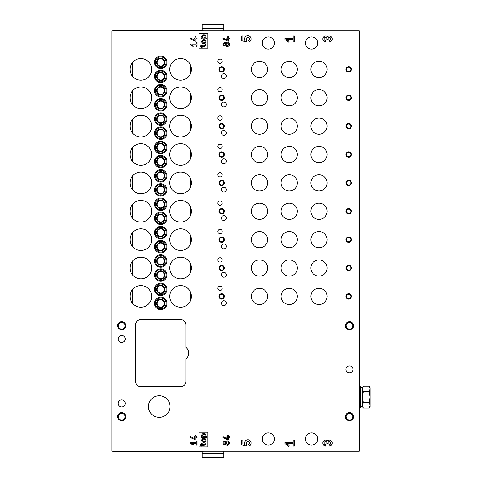 <?xml version="1.0" encoding="UTF-8"?>
<svg xmlns="http://www.w3.org/2000/svg" width="482" height="482" viewBox="0 0 482 482"><rect width="100%" height="100%" fill="white"/><g stroke="black" fill="none" stroke-linecap="round" stroke-linejoin="round"><path stroke-width="0.72" d="M217.888 259.918A2.163 2.163 0 0 0 221.136 261.792A2.163 2.163 0 0 0 221.136 258.045A2.163 2.163 0 0 0 217.888 259.918M217.888 231.541A2.163 2.163 0 0 0 221.136 233.415A2.163 2.163 0 0 0 221.136 229.667A2.163 2.163 0 0 0 217.888 231.541M217.888 203.163A2.163 2.163 0 0 0 221.136 205.031A2.163 2.163 0 0 0 221.136 201.289A2.163 2.163 0 0 0 217.888 203.163M217.888 174.779A2.163 2.163 0 0 0 221.136 176.653A2.163 2.163 0 0 0 221.136 172.911A2.163 2.163 0 0 0 217.888 174.779M217.888 146.401A2.163 2.163 0 0 0 221.136 148.275A2.163 2.163 0 0 0 221.136 144.528A2.163 2.163 0 0 0 217.888 146.401M217.888 118.024A2.163 2.163 0 0 0 221.136 119.898A2.163 2.163 0 0 0 221.136 116.15A2.163 2.163 0 0 0 217.888 118.024M217.888 89.646A2.163 2.163 0 0 0 221.136 91.514A2.163 2.163 0 0 0 221.136 87.772A2.163 2.163 0 0 0 217.888 89.646M217.888 61.262A2.163 2.163 0 0 0 221.136 63.136A2.163 2.163 0 0 0 221.136 59.388A2.163 2.163 0 0 0 217.888 61.262M217.888 288.296A2.163 2.163 0 0 0 221.136 290.17A2.163 2.163 0 0 0 221.136 286.428A2.163 2.163 0 0 0 217.888 288.296M221.407 274.782A2.434 2.434 0 0 0 225.052 276.891A2.434 2.434 0 0 0 225.052 272.679A2.434 2.434 0 0 0 221.407 274.782M221.407 246.404A2.434 2.434 0 0 0 225.052 248.513A2.434 2.434 0 0 0 225.052 244.302A2.434 2.434 0 0 0 221.407 246.404M221.407 218.027A2.434 2.434 0 0 0 225.052 220.135A2.434 2.434 0 0 0 225.052 215.918A2.434 2.434 0 0 0 221.407 218.027M221.407 189.649A2.434 2.434 0 0 0 225.052 191.752A2.434 2.434 0 0 0 225.052 187.54A2.434 2.434 0 0 0 221.407 189.649M221.407 161.265A2.434 2.434 0 0 0 225.052 163.374A2.434 2.434 0 0 0 225.052 159.162A2.434 2.434 0 0 0 221.407 161.265M221.407 132.887A2.434 2.434 0 0 0 225.052 134.996A2.434 2.434 0 0 0 225.052 130.779A2.434 2.434 0 0 0 221.407 132.887M221.407 104.51A2.434 2.434 0 0 0 225.052 106.612A2.434 2.434 0 0 0 225.052 102.401A2.434 2.434 0 0 0 221.407 104.51M221.407 76.132A2.434 2.434 0 0 0 225.052 78.235A2.434 2.434 0 0 0 225.052 74.023A2.434 2.434 0 0 0 221.407 76.132M221.407 303.166A2.434 2.434 0 0 0 225.052 305.269A2.434 2.434 0 0 0 225.052 301.057A2.434 2.434 0 0 0 221.407 303.166M251.405 239.65A8.11 8.11 0 0 0 263.57 246.67A8.11 8.11 0 0 0 263.57 232.625A8.11 8.11 0 0 0 251.405 239.65M251.405 211.267A8.11 8.11 0 0 0 263.57 218.292A8.11 8.11 0 0 0 263.57 204.248A8.11 8.11 0 0 0 251.405 211.267M251.405 182.889A8.11 8.11 0 0 0 263.57 189.914A8.11 8.11 0 0 0 263.57 175.87A8.11 8.11 0 0 0 251.405 182.889M251.405 154.511A8.11 8.11 0 0 0 263.57 161.53A8.11 8.11 0 0 0 263.57 147.486A8.11 8.11 0 0 0 251.405 154.511M310.866 268.028A8.11 8.11 0 0 0 323.03 275.047A8.11 8.11 0 0 0 323.03 261.003A8.11 8.11 0 0 0 310.866 268.028M251.405 69.372A8.11 8.11 0 0 0 263.57 76.397A8.11 8.11 0 0 0 263.57 62.353A8.11 8.11 0 0 0 251.405 69.372M251.405 97.75A8.11 8.11 0 0 0 263.57 104.775A8.11 8.11 0 0 0 263.57 90.73A8.11 8.11 0 0 0 251.405 97.75M251.405 126.133A8.11 8.11 0 0 0 263.57 133.153A8.11 8.11 0 0 0 263.57 119.108A8.11 8.11 0 0 0 251.405 126.133M281.139 239.65A8.11 8.11 0 0 0 293.297 246.67A8.11 8.11 0 0 0 293.297 232.625A8.11 8.11 0 0 0 281.139 239.65M281.139 211.267A8.11 8.11 0 0 0 293.297 218.292A8.11 8.11 0 0 0 293.297 204.248A8.11 8.11 0 0 0 281.139 211.267M281.139 182.889A8.11 8.11 0 0 0 293.297 189.914A8.11 8.11 0 0 0 293.297 175.87A8.11 8.11 0 0 0 281.139 182.889M281.139 154.511A8.11 8.11 0 0 0 293.297 161.53A8.11 8.11 0 0 0 293.297 147.486A8.11 8.11 0 0 0 281.139 154.511M251.405 268.028A8.11 8.11 0 0 0 263.57 275.047A8.11 8.11 0 0 0 263.57 261.003A8.11 8.11 0 0 0 251.405 268.028M281.139 69.372A8.11 8.11 0 0 0 293.297 76.397A8.11 8.11 0 0 0 293.297 62.353A8.11 8.11 0 0 0 281.139 69.372M281.139 97.75A8.11 8.11 0 0 0 293.297 104.775A8.11 8.11 0 0 0 293.297 90.73A8.11 8.11 0 0 0 281.139 97.75M281.139 126.133A8.11 8.11 0 0 0 293.297 133.153A8.11 8.11 0 0 0 293.297 119.108A8.11 8.11 0 0 0 281.139 126.133M310.866 126.133A8.11 8.11 0 0 0 323.03 133.153A8.11 8.11 0 0 0 323.03 119.108A8.11 8.11 0 0 0 310.866 126.133M310.866 97.75A8.11 8.11 0 0 0 323.03 104.775A8.11 8.11 0 0 0 323.03 90.73A8.11 8.11 0 0 0 310.866 97.75M310.866 69.372A8.11 8.11 0 0 0 323.03 76.397A8.11 8.11 0 0 0 323.03 62.353A8.11 8.11 0 0 0 310.866 69.372M310.866 296.406A8.11 8.11 0 0 0 323.03 303.431A8.11 8.11 0 0 0 323.03 289.387A8.11 8.11 0 0 0 310.866 296.406M310.866 154.511A8.11 8.11 0 0 0 323.03 161.53A8.11 8.11 0 0 0 323.03 147.486A8.11 8.11 0 0 0 310.866 154.511M310.866 182.889A8.11 8.11 0 0 0 323.03 189.914A8.11 8.11 0 0 0 323.03 175.87A8.11 8.11 0 0 0 310.866 182.889M310.866 211.267A8.11 8.11 0 0 0 323.03 218.292A8.11 8.11 0 0 0 323.03 204.248A8.11 8.11 0 0 0 310.866 211.267M310.866 239.65A8.11 8.11 0 0 0 323.03 246.67A8.11 8.11 0 0 0 323.03 232.625A8.11 8.11 0 0 0 310.866 239.65M251.405 296.406A8.11 8.11 0 0 0 263.57 303.431A8.11 8.11 0 0 0 263.57 289.387A8.11 8.11 0 0 0 251.405 296.406M281.139 268.028A8.11 8.11 0 0 0 293.297 275.047A8.11 8.11 0 0 0 293.297 261.003A8.11 8.11 0 0 0 281.139 268.028M281.139 296.406A8.11 8.11 0 0 0 293.297 303.431A8.11 8.11 0 0 0 293.297 289.387A8.11 8.11 0 0 0 281.139 296.406M207.893 48.158L207.893 33.559L198.97 33.559L198.97 48.158L207.893 48.158M197.078 46.399L197.078 42.344L196.27 42.344L196.27 43.964L190.595 43.964L190.595 44.778L193.089 46.525L193.469 45.983L191.752 44.778L196.27 44.778L196.27 46.399L197.078 46.399M329.26 40.542L329.26 41.928A2.958 2.958 0 0 0 332.068 38.03A2.958 2.958 0 0 0 327.483 36.596A2.958 2.958 0 0 0 322.904 38.03A2.958 2.958 0 0 0 325.712 41.928L325.712 40.542A1.579 1.579 0 0 1 324.133 38.964A1.579 1.579 0 0 1 325.712 37.385A1.181 1.181 0 0 1 326.892 38.572L326.892 39.361L328.073 39.361L328.073 38.572A1.181 1.181 0 0 1 329.26 37.385A1.579 1.579 0 0 1 330.839 38.964A1.579 1.579 0 0 1 329.26 40.542M229.51 437.632L229.51 436.819L228.432 436.819L228.432 435.385L227.618 435.385L227.618 436.819L226.811 436.819L226.811 437.632L227.618 437.632L227.618 438.873L223.027 436.728L223.027 437.626L227.847 439.873L228.432 439.873L228.432 437.632L229.51 437.632M225.757 444.494A1.759 1.759 0 0 1 223.461 441.88A1.759 1.759 0 0 1 225.757 441.572A2.163 2.163 0 0 1 228.86 441.482A2.163 2.163 0 0 1 228.86 444.585A2.163 2.163 0 0 1 225.757 444.494M197.078 437.632L197.078 436.819L195.999 436.819L195.999 435.385L195.186 435.385L195.186 436.819L194.379 436.819L194.379 437.632L195.186 437.632L195.186 438.873L190.595 436.728L190.595 437.626L195.415 439.873L195.999 439.873L195.999 437.632L197.078 437.632M294.382 445.995L294.382 440.072L293.195 440.072L293.195 442.44L284.91 442.44L284.91 443.627L288.555 446.181L289.11 445.386L286.603 443.627L293.195 443.627L293.195 445.995L294.382 445.995M248.471 444.5L249.447 445.886A3.254 3.254 0 0 0 250.767 441.536A3.254 3.254 0 0 0 246.447 440.114A3.254 3.254 0 0 0 244.928 444.404L242.85 443.886L242.85 440.072L241.663 440.072L241.663 444.808L246.145 445.928L246.694 444.079A1.579 1.579 0 0 1 246.977 441.741A1.579 1.579 0 0 1 249.266 442.283A1.579 1.579 0 0 1 248.471 444.5M185.998 358.897A7.435 7.435 0 0 0 185.998 347.432L185.998 325.055A5.404 5.404 0 0 0 180.593 319.65L140.858 319.65A5.404 5.404 0 0 0 135.454 325.055L135.454 381.274A5.404 5.404 0 0 0 140.858 386.678L180.593 386.678A5.404 5.404 0 0 0 185.998 381.274L185.998 358.897M118.156 403.44A3.513 3.513 0 0 0 123.428 406.483A3.513 3.513 0 0 0 123.428 400.397A3.513 3.513 0 0 0 118.156 403.44M118.156 338.979A3.513 3.513 0 0 0 123.428 342.021A3.513 3.513 0 0 0 123.428 335.936A3.513 3.513 0 0 0 118.156 338.979M349.516 372.899A3.513 3.513 0 0 1 346.474 367.627A3.513 3.513 0 0 1 352.559 367.627A3.513 3.513 0 0 1 349.516 372.899M121.669 420.738A4.055 4.055 0 0 1 118.162 414.653A4.055 4.055 0 0 1 125.181 414.653A4.055 4.055 0 0 1 121.669 420.738M349.516 329.784A4.055 4.055 0 0 1 346.004 323.705A4.055 4.055 0 0 1 353.029 323.705A4.055 4.055 0 0 1 349.516 329.784M121.669 329.784A4.055 4.055 0 0 1 118.162 323.705A4.055 4.055 0 0 1 125.181 323.705A4.055 4.055 0 0 1 121.669 329.784M349.516 420.738A4.055 4.055 0 0 1 346.004 414.653A4.055 4.055 0 0 1 353.029 414.653A4.055 4.055 0 0 1 349.516 420.738M148.432 406.549A10.809 10.809 0 0 0 164.645 415.912A10.809 10.809 0 0 0 164.645 397.186A10.809 10.809 0 0 0 148.432 406.549M348.709 265.323A2.705 2.705 0 0 0 346.365 269.378A2.705 2.705 0 0 0 351.047 269.378A2.705 2.705 0 0 0 348.709 265.323M348.709 236.945A2.705 2.705 0 0 0 346.365 241A2.705 2.705 0 0 0 351.047 241A2.705 2.705 0 0 0 348.709 236.945M348.709 208.567A2.705 2.705 0 0 0 346.365 212.622A2.705 2.705 0 0 0 351.047 212.622A2.705 2.705 0 0 0 348.709 208.567M348.709 180.19A2.705 2.705 0 0 0 346.365 184.238A2.705 2.705 0 0 0 351.047 184.238A2.705 2.705 0 0 0 348.709 180.19M348.709 151.806A2.705 2.705 0 0 0 346.365 155.861A2.705 2.705 0 0 0 351.047 155.861A2.705 2.705 0 0 0 348.709 151.806M348.709 123.428A2.705 2.705 0 0 0 346.365 127.483A2.705 2.705 0 0 0 351.047 127.483A2.705 2.705 0 0 0 348.709 123.428M348.709 95.05A2.705 2.705 0 0 0 346.365 99.105A2.705 2.705 0 0 0 351.047 99.105A2.705 2.705 0 0 0 348.709 95.05M348.709 66.667A2.705 2.705 0 0 0 346.365 70.721A2.705 2.705 0 0 0 351.047 70.721A2.705 2.705 0 0 0 348.709 66.667M348.709 293.707A2.705 2.705 0 0 0 346.365 297.762A2.705 2.705 0 0 0 351.047 297.762A2.705 2.705 0 0 0 348.709 293.707M221.678 265.323A2.705 2.705 0 0 0 219.334 269.378A2.705 2.705 0 0 0 224.016 269.378A2.705 2.705 0 0 0 221.678 265.323M221.678 236.945A2.705 2.705 0 0 0 219.334 241A2.705 2.705 0 0 0 224.016 241A2.705 2.705 0 0 0 221.678 236.945M221.678 208.567A2.705 2.705 0 0 0 219.334 212.622A2.705 2.705 0 0 0 224.016 212.622A2.705 2.705 0 0 0 221.678 208.567M221.678 180.19A2.705 2.705 0 0 0 219.334 184.238A2.705 2.705 0 0 0 224.016 184.238A2.705 2.705 0 0 0 221.678 180.19M221.678 151.806A2.705 2.705 0 0 0 219.334 155.861A2.705 2.705 0 0 0 224.016 155.861A2.705 2.705 0 0 0 221.678 151.806M221.678 123.428A2.705 2.705 0 0 0 219.334 127.483A2.705 2.705 0 0 0 224.016 127.483A2.705 2.705 0 0 0 221.678 123.428M221.678 95.05A2.705 2.705 0 0 0 219.334 99.105A2.705 2.705 0 0 0 224.016 99.105A2.705 2.705 0 0 0 221.678 95.05M221.678 66.667A2.705 2.705 0 0 0 219.334 70.721A2.705 2.705 0 0 0 224.016 70.721A2.705 2.705 0 0 0 221.678 66.667M221.678 293.707A2.705 2.705 0 0 0 219.334 297.762A2.705 2.705 0 0 0 224.016 297.762A2.705 2.705 0 0 0 221.678 293.707M160.729 254.785A6.218 6.218 0 0 0 155.343 264.112A6.218 6.218 0 0 0 166.109 264.112A6.218 6.218 0 0 0 160.729 254.785M160.729 226.407A6.218 6.218 0 0 0 155.343 235.728A6.218 6.218 0 0 0 166.109 235.728A6.218 6.218 0 0 0 160.729 226.407M160.729 198.024A6.218 6.218 0 0 0 155.343 207.35A6.218 6.218 0 0 0 166.109 207.35A6.218 6.218 0 0 0 160.729 198.024M160.729 169.646A6.218 6.218 0 0 0 155.343 178.973A6.218 6.218 0 0 0 166.109 178.973A6.218 6.218 0 0 0 160.729 169.646M160.729 141.268A6.218 6.218 0 0 0 155.343 150.589A6.218 6.218 0 0 0 166.109 150.589A6.218 6.218 0 0 0 160.729 141.268M160.729 112.884A6.218 6.218 0 0 0 155.343 122.211A6.218 6.218 0 0 0 166.109 122.211A6.218 6.218 0 0 0 160.729 112.884M160.729 84.507A6.218 6.218 0 0 0 155.343 93.833A6.218 6.218 0 0 0 166.109 93.833A6.218 6.218 0 0 0 160.729 84.507M160.729 56.129A6.218 6.218 0 0 0 155.343 65.456A6.218 6.218 0 0 0 166.109 65.456A6.218 6.218 0 0 0 160.729 56.129M160.729 283.163A6.218 6.218 0 0 0 155.343 292.49A6.218 6.218 0 0 0 166.109 292.49A6.218 6.218 0 0 0 160.729 283.163M160.729 268.842A6.218 6.218 0 0 0 155.343 278.162A6.218 6.218 0 0 0 166.109 278.162A6.218 6.218 0 0 0 160.729 268.842M160.729 240.458A6.218 6.218 0 0 0 155.343 249.784A6.218 6.218 0 0 0 166.109 249.784A6.218 6.218 0 0 0 160.729 240.458M160.729 212.08A6.218 6.218 0 0 0 155.343 221.407A6.218 6.218 0 0 0 166.109 221.407A6.218 6.218 0 0 0 160.729 212.08M160.729 183.702A6.218 6.218 0 0 0 155.343 193.023A6.218 6.218 0 0 0 166.109 193.023A6.218 6.218 0 0 0 160.729 183.702M160.729 155.318A6.218 6.218 0 0 0 155.343 164.645A6.218 6.218 0 0 0 166.109 164.645A6.218 6.218 0 0 0 160.729 155.318M160.729 126.941A6.218 6.218 0 0 0 155.343 136.267A6.218 6.218 0 0 0 166.109 136.267A6.218 6.218 0 0 0 160.729 126.941M160.729 98.563A6.218 6.218 0 0 0 155.343 107.89A6.218 6.218 0 0 0 166.109 107.89A6.218 6.218 0 0 0 160.729 98.563M160.729 70.185A6.218 6.218 0 0 0 155.343 79.506A6.218 6.218 0 0 0 166.109 79.506A6.218 6.218 0 0 0 160.729 70.185M160.729 297.219A6.218 6.218 0 0 0 155.343 306.546A6.218 6.218 0 0 0 166.109 306.546A6.218 6.218 0 0 0 160.729 297.219M169.778 268.028A10.809 10.809 0 0 0 183.576 278.421A10.809 10.809 0 0 0 189.757 262.292A10.809 10.809 0 0 0 169.778 268.028M169.778 239.65A10.809 10.809 0 0 0 183.576 250.038A10.809 10.809 0 0 0 189.757 233.909A10.809 10.809 0 0 0 169.778 239.65M169.778 211.267A10.809 10.809 0 0 0 183.576 221.66A10.809 10.809 0 0 0 189.757 205.531A10.809 10.809 0 0 0 169.778 211.267M169.778 182.889A10.809 10.809 0 0 0 183.576 193.282A10.809 10.809 0 0 0 189.757 177.153A10.809 10.809 0 0 0 169.778 182.889M169.778 154.511A10.809 10.809 0 0 0 183.576 164.898A10.809 10.809 0 0 0 189.757 148.769A10.809 10.809 0 0 0 169.778 154.511M169.778 126.133A10.809 10.809 0 0 0 183.576 136.52A10.809 10.809 0 0 0 189.757 120.392A10.809 10.809 0 0 0 169.778 126.133M169.778 97.75A10.809 10.809 0 0 0 183.576 108.143A10.809 10.809 0 0 0 189.757 92.014A10.809 10.809 0 0 0 169.778 97.75M169.778 69.372A10.809 10.809 0 0 0 183.576 79.765A10.809 10.809 0 0 0 189.757 63.636A10.809 10.809 0 0 0 169.778 69.372M169.778 296.406A10.809 10.809 0 0 0 183.576 306.799A10.809 10.809 0 0 0 189.757 290.67A10.809 10.809 0 0 0 169.778 296.406M130.05 268.028A10.809 10.809 0 0 0 143.877 278.409A10.809 10.809 0 0 0 149.992 262.238A10.809 10.809 0 0 0 130.05 268.028M130.05 239.65A10.809 10.809 0 0 0 143.877 250.031A10.809 10.809 0 0 0 149.992 233.854A10.809 10.809 0 0 0 130.05 239.65M130.05 211.267A10.809 10.809 0 0 0 143.877 221.654A10.809 10.809 0 0 0 149.992 205.477A10.809 10.809 0 0 0 130.05 211.267M130.05 182.889A10.809 10.809 0 0 0 143.877 193.27A10.809 10.809 0 0 0 149.992 177.099A10.809 10.809 0 0 0 130.05 182.889M130.05 154.511A10.809 10.809 0 0 0 143.877 164.892A10.809 10.809 0 0 0 149.992 148.721A10.809 10.809 0 0 0 130.05 154.511M130.05 126.133A10.809 10.809 0 0 0 143.877 136.514A10.809 10.809 0 0 0 149.992 120.337A10.809 10.809 0 0 0 130.05 126.133M130.05 97.75A10.809 10.809 0 0 0 143.877 108.131A10.809 10.809 0 0 0 149.992 91.96A10.809 10.809 0 0 0 130.05 97.75M130.05 69.372A10.809 10.809 0 0 0 143.877 79.753A10.809 10.809 0 0 0 149.992 63.582A10.809 10.809 0 0 0 130.05 69.372M130.05 296.406A10.809 10.809 0 0 0 143.877 306.787A10.809 10.809 0 0 0 149.992 290.616A10.809 10.809 0 0 0 130.05 296.406M262.214 438.982A6.079 6.079 0 0 0 268.299 445.061A6.079 6.079 0 0 0 274.378 438.982A6.079 6.079 0 0 0 268.299 432.896A6.079 6.079 0 0 0 262.214 438.982M305.461 43.019A6.079 6.079 0 0 0 311.541 49.104A6.079 6.079 0 0 0 317.626 43.019A6.079 6.079 0 0 0 311.541 36.939A6.079 6.079 0 0 0 305.461 43.019M262.214 43.019A6.079 6.079 0 0 0 268.299 49.104A6.079 6.079 0 0 0 274.378 43.019A6.079 6.079 0 0 0 268.299 36.939A6.079 6.079 0 0 0 262.214 43.019M305.461 438.982A6.079 6.079 0 0 0 311.541 445.061A6.079 6.079 0 0 0 317.626 438.982A6.079 6.079 0 0 0 311.541 432.896A6.079 6.079 0 0 0 305.461 438.982M111.938 451.146L359.247 451.146L359.247 30.854L111.938 30.854L111.938 451.146M329.26 444.615L329.26 445.995A2.958 2.958 0 0 0 332.068 442.096A2.958 2.958 0 0 0 327.483 440.668A2.958 2.958 0 0 0 322.904 442.096A2.958 2.958 0 0 0 325.712 445.995L325.712 444.615A1.579 1.579 0 0 1 324.133 443.036A1.579 1.579 0 0 1 325.712 441.458A1.181 1.181 0 0 1 326.892 442.639L326.892 443.428L328.073 443.428L328.073 442.639A1.181 1.181 0 0 1 329.26 441.458A1.579 1.579 0 0 1 330.839 443.036A1.579 1.579 0 0 1 329.26 444.615M197.078 445.061L197.078 441.006L196.27 441.006L196.27 442.627L190.595 442.627L190.595 443.44L193.089 445.187L193.469 444.645L191.752 443.44L196.27 443.44L196.27 445.061L197.078 445.061M207.893 446.82L207.893 432.221L198.97 432.221L198.97 446.82L207.893 446.82M248.471 40.428L249.447 41.82A3.254 3.254 0 0 0 250.767 37.463A3.254 3.254 0 0 0 246.447 36.042A3.254 3.254 0 0 0 244.928 40.337L242.85 39.819L242.85 36.005L241.663 36.005L241.663 40.741L246.145 41.862L246.694 40.012A1.579 1.579 0 0 1 246.977 37.674A1.579 1.579 0 0 1 249.266 38.211A1.579 1.579 0 0 1 248.471 40.428M294.382 41.928L294.382 36.005L293.195 36.005L293.195 38.373L284.91 38.373L284.91 39.56L288.555 42.109L289.11 41.313L286.603 39.56L293.195 39.56L293.195 41.928L294.382 41.928M197.078 38.964L197.078 38.156L195.999 38.156L195.999 36.722L195.186 36.722L195.186 38.156L194.379 38.156L194.379 38.964L195.186 38.964L195.186 40.211L190.595 38.066L190.595 38.964L195.415 41.211L195.999 41.211L195.999 38.964L197.078 38.964M225.757 45.832A1.759 1.759 0 0 1 223.461 43.211A1.759 1.759 0 0 1 225.757 42.91A2.163 2.163 0 0 1 228.86 42.82A2.163 2.163 0 0 1 228.86 45.923A2.163 2.163 0 0 1 225.757 45.832M229.51 38.964L229.51 38.156L228.432 38.156L228.432 36.722L227.618 36.722L227.618 38.156L226.811 38.156L226.811 38.964L227.618 38.964L227.618 40.211L223.027 38.066L223.027 38.964L227.847 41.211L228.432 41.211L228.432 38.964L229.51 38.964M123.296 406.555L124.103 405.977L123.296 406.555M123.296 342.093L124.103 341.515L123.296 342.093M124.103 400.904L123.296 400.319L124.103 400.904M124.103 336.442L123.296 335.858L124.103 336.442A3.513 3.513 0 0 1 124.103 341.515M130.869 235.517L132.755 232.499L132.755 246.802M130.869 207.133L132.755 204.121L132.755 218.418M130.869 178.756L132.755 175.737L132.755 190.041M130.869 150.378L132.755 147.359L132.755 161.663M130.869 122L132.755 118.982L132.755 133.279M130.869 93.616L132.755 90.598L132.755 104.901M130.869 65.239L132.755 62.22L132.755 76.524M130.869 263.895L132.755 260.876L132.755 275.18M160.729 299.786A3.651 3.651 0 0 0 157.566 305.257A3.651 3.651 0 0 0 163.886 305.257A3.651 3.651 0 0 0 160.729 299.786M160.729 299.244A4.187 4.187 0 0 0 157.096 305.528A4.187 4.187 0 0 0 164.356 305.528A4.187 4.187 0 0 0 160.729 299.244M160.729 298.027A5.404 5.404 0 0 0 156.048 306.136A5.404 5.404 0 0 0 165.41 306.136A5.404 5.404 0 0 0 160.729 298.027M160.729 72.752A3.651 3.651 0 0 0 157.566 78.223A3.651 3.651 0 0 0 163.886 78.223A3.651 3.651 0 0 0 160.729 72.752M160.729 72.21A4.187 4.187 0 0 0 157.096 78.494A4.187 4.187 0 0 0 164.356 78.494A4.187 4.187 0 0 0 160.729 72.21M160.729 70.993A5.404 5.404 0 0 0 156.048 79.102A5.404 5.404 0 0 0 165.41 79.102A5.404 5.404 0 0 0 160.729 70.993M160.729 101.13A3.651 3.651 0 0 0 157.566 106.6A3.651 3.651 0 0 0 163.886 106.6A3.651 3.651 0 0 0 160.729 101.13M160.729 100.587A4.187 4.187 0 0 0 157.096 106.871A4.187 4.187 0 0 0 164.356 106.871A4.187 4.187 0 0 0 160.729 100.587M160.729 99.37A5.404 5.404 0 0 0 156.048 107.48A5.404 5.404 0 0 0 165.41 107.48A5.404 5.404 0 0 0 160.729 99.37M160.729 129.507A3.651 3.651 0 0 0 157.566 134.984A3.651 3.651 0 0 0 163.886 134.984A3.651 3.651 0 0 0 160.729 129.507M160.729 128.971A4.187 4.187 0 0 0 157.096 135.255A4.187 4.187 0 0 0 164.356 135.255A4.187 4.187 0 0 0 160.729 128.971M160.729 127.754A5.404 5.404 0 0 0 156.048 135.864A5.404 5.404 0 0 0 165.41 135.864A5.404 5.404 0 0 0 160.729 127.754M160.729 157.891A3.651 3.651 0 0 0 157.566 163.362A3.651 3.651 0 0 0 163.886 163.362A3.651 3.651 0 0 0 160.729 157.891M160.729 157.349A4.187 4.187 0 0 0 157.096 163.633A4.187 4.187 0 0 0 164.356 163.633A4.187 4.187 0 0 0 160.729 157.349M160.729 156.132A5.404 5.404 0 0 0 156.048 164.242A5.404 5.404 0 0 0 165.41 164.242A5.404 5.404 0 0 0 160.729 156.132M160.729 186.269A3.651 3.651 0 0 0 157.566 191.74A3.651 3.651 0 0 0 163.886 191.74A3.651 3.651 0 0 0 160.729 186.269M160.729 185.727A4.187 4.187 0 0 0 157.096 192.011A4.187 4.187 0 0 0 164.356 192.011A4.187 4.187 0 0 0 160.729 185.727M160.729 184.51A5.404 5.404 0 0 0 156.048 192.619A5.404 5.404 0 0 0 165.41 192.619A5.404 5.404 0 0 0 160.729 184.51M160.729 214.647A3.651 3.651 0 0 0 157.566 220.123A3.651 3.651 0 0 0 163.886 220.123A3.651 3.651 0 0 0 160.729 214.647M160.729 214.104A4.187 4.187 0 0 0 157.096 220.388A4.187 4.187 0 0 0 164.356 220.388A4.187 4.187 0 0 0 160.729 214.104M160.729 212.893A5.404 5.404 0 0 0 156.048 220.997A5.404 5.404 0 0 0 165.41 220.997A5.404 5.404 0 0 0 160.729 212.893M160.729 243.024A3.651 3.651 0 0 0 157.566 248.501A3.651 3.651 0 0 0 163.886 248.501A3.651 3.651 0 0 0 160.729 243.024M160.729 242.488A4.187 4.187 0 0 0 157.096 248.772A4.187 4.187 0 0 0 164.356 248.772A4.187 4.187 0 0 0 160.729 242.488M160.729 241.271A5.404 5.404 0 0 0 156.048 249.381A5.404 5.404 0 0 0 165.41 249.381A5.404 5.404 0 0 0 160.729 241.271M160.729 271.408A3.651 3.651 0 0 0 157.566 276.879A3.651 3.651 0 0 0 163.886 276.879A3.651 3.651 0 0 0 160.729 271.408M160.729 270.866A4.187 4.187 0 0 0 157.096 277.15A4.187 4.187 0 0 0 164.356 277.15A4.187 4.187 0 0 0 160.729 270.866M160.729 269.649A5.404 5.404 0 0 0 156.048 277.759A5.404 5.404 0 0 0 165.41 277.759A5.404 5.404 0 0 0 160.729 269.649M160.729 285.73A3.651 3.651 0 0 0 157.566 291.206A3.651 3.651 0 0 0 163.886 291.206A3.651 3.651 0 0 0 160.729 285.73M160.729 285.193A4.187 4.187 0 0 0 157.096 291.477A4.187 4.187 0 0 0 164.356 291.477A4.187 4.187 0 0 0 160.729 285.193M160.729 283.976A5.404 5.404 0 0 0 156.048 292.086A5.404 5.404 0 0 0 165.41 292.086A5.404 5.404 0 0 0 160.729 283.976M160.729 58.696A3.651 3.651 0 0 0 157.566 64.166A3.651 3.651 0 0 0 163.886 64.166A3.651 3.651 0 0 0 160.729 58.696M160.729 58.153A4.187 4.187 0 0 0 157.096 64.437A4.187 4.187 0 0 0 164.356 64.437A4.187 4.187 0 0 0 160.729 58.153M160.729 56.936A5.404 5.404 0 0 0 156.048 65.046A5.404 5.404 0 0 0 165.41 65.046A5.404 5.404 0 0 0 160.729 56.936M160.729 87.073A3.651 3.651 0 0 0 157.566 92.55A3.651 3.651 0 0 0 163.886 92.55A3.651 3.651 0 0 0 160.729 87.073M160.729 86.537A4.187 4.187 0 0 0 157.096 92.821A4.187 4.187 0 0 0 164.356 92.821A4.187 4.187 0 0 0 160.729 86.537M160.729 85.32A5.404 5.404 0 0 0 156.048 93.43A5.404 5.404 0 0 0 165.41 93.43A5.404 5.404 0 0 0 160.729 85.32M160.729 115.457A3.651 3.651 0 0 0 157.566 120.928A3.651 3.651 0 0 0 163.886 120.928A3.651 3.651 0 0 0 160.729 115.457M160.729 114.915A4.187 4.187 0 0 0 157.096 121.199A4.187 4.187 0 0 0 164.356 121.199A4.187 4.187 0 0 0 160.729 114.915M160.729 113.698A5.404 5.404 0 0 0 156.048 121.807A5.404 5.404 0 0 0 165.41 121.807A5.404 5.404 0 0 0 160.729 113.698M160.729 143.835A3.651 3.651 0 0 0 157.566 149.306A3.651 3.651 0 0 0 163.886 149.306A3.651 3.651 0 0 0 160.729 143.835M160.729 143.293A4.187 4.187 0 0 0 157.096 149.577A4.187 4.187 0 0 0 164.356 149.577A4.187 4.187 0 0 0 160.729 143.293M160.729 142.076A5.404 5.404 0 0 0 156.048 150.185A5.404 5.404 0 0 0 165.41 150.185A5.404 5.404 0 0 0 160.729 142.076M160.729 172.213A3.651 3.651 0 0 0 157.566 177.689A3.651 3.651 0 0 0 163.886 177.689A3.651 3.651 0 0 0 160.729 172.213M160.729 171.67A4.187 4.187 0 0 0 157.096 177.954A4.187 4.187 0 0 0 164.356 177.954A4.187 4.187 0 0 0 160.729 171.67M160.729 170.459A5.404 5.404 0 0 0 156.048 178.563A5.404 5.404 0 0 0 165.41 178.563A5.404 5.404 0 0 0 160.729 170.459M160.729 200.59A3.651 3.651 0 0 0 157.566 206.067A3.651 3.651 0 0 0 163.886 206.067A3.651 3.651 0 0 0 160.729 200.59M160.729 200.054A4.187 4.187 0 0 0 157.096 206.338A4.187 4.187 0 0 0 164.356 206.338A4.187 4.187 0 0 0 160.729 200.054M160.729 198.837A5.404 5.404 0 0 0 156.048 206.947A5.404 5.404 0 0 0 165.41 206.947A5.404 5.404 0 0 0 160.729 198.837M160.729 228.974A3.651 3.651 0 0 0 157.566 234.445A3.651 3.651 0 0 0 163.886 234.445A3.651 3.651 0 0 0 160.729 228.974M160.729 228.432A4.187 4.187 0 0 0 157.096 234.716A4.187 4.187 0 0 0 164.356 234.716A4.187 4.187 0 0 0 160.729 228.432M160.729 227.215A5.404 5.404 0 0 0 156.048 235.324A5.404 5.404 0 0 0 165.41 235.324A5.404 5.404 0 0 0 160.729 227.215M160.729 257.352A3.651 3.651 0 0 0 157.566 262.823A3.651 3.651 0 0 0 163.886 262.823A3.651 3.651 0 0 0 160.729 257.352M160.729 256.81A4.187 4.187 0 0 0 157.096 263.094A4.187 4.187 0 0 0 164.356 263.094A4.187 4.187 0 0 0 160.729 256.81M160.729 255.593A5.404 5.404 0 0 0 156.048 263.702A5.404 5.404 0 0 0 165.41 263.702A5.404 5.404 0 0 0 160.729 255.593M221.678 294.291A2.115 2.115 0 0 0 219.84 297.466A2.115 2.115 0 0 0 223.509 297.466A2.115 2.115 0 0 0 221.678 294.291M221.678 67.257A2.115 2.115 0 0 0 219.84 70.432A2.115 2.115 0 0 0 223.509 70.432A2.115 2.115 0 0 0 221.678 67.257M221.678 95.635A2.115 2.115 0 0 0 219.84 98.81A2.115 2.115 0 0 0 223.509 98.81A2.115 2.115 0 0 0 221.678 95.635M221.678 124.013A2.115 2.115 0 0 0 219.84 127.188A2.115 2.115 0 0 0 223.509 127.188A2.115 2.115 0 0 0 221.678 124.013M221.678 152.39A2.115 2.115 0 0 0 219.84 155.572A2.115 2.115 0 0 0 223.509 155.572A2.115 2.115 0 0 0 221.678 152.39M221.678 180.774A2.115 2.115 0 0 0 219.84 183.949A2.115 2.115 0 0 0 223.509 183.949A2.115 2.115 0 0 0 221.678 180.774M221.678 209.152A2.115 2.115 0 0 0 219.84 212.327A2.115 2.115 0 0 0 223.509 212.327A2.115 2.115 0 0 0 221.678 209.152M221.678 237.53A2.115 2.115 0 0 0 219.84 240.705A2.115 2.115 0 0 0 223.509 240.705A2.115 2.115 0 0 0 221.678 237.53M221.678 265.913A2.115 2.115 0 0 0 219.84 269.089A2.115 2.115 0 0 0 223.509 269.089A2.115 2.115 0 0 0 221.678 265.913M348.709 294.291A2.115 2.115 0 0 0 346.871 297.466A2.115 2.115 0 0 0 350.541 297.466A2.115 2.115 0 0 0 348.709 294.291M348.709 67.257A2.115 2.115 0 0 0 346.871 70.432A2.115 2.115 0 0 0 350.541 70.432A2.115 2.115 0 0 0 348.709 67.257M348.709 95.635A2.115 2.115 0 0 0 346.871 98.81A2.115 2.115 0 0 0 350.541 98.81A2.115 2.115 0 0 0 348.709 95.635M348.709 124.013A2.115 2.115 0 0 0 346.871 127.188A2.115 2.115 0 0 0 350.541 127.188A2.115 2.115 0 0 0 348.709 124.013M348.709 152.39A2.115 2.115 0 0 0 346.871 155.572A2.115 2.115 0 0 0 350.541 155.572A2.115 2.115 0 0 0 348.709 152.39M348.709 180.774A2.115 2.115 0 0 0 346.871 183.949A2.115 2.115 0 0 0 350.541 183.949A2.115 2.115 0 0 0 348.709 180.774M348.709 209.152A2.115 2.115 0 0 0 346.871 212.327A2.115 2.115 0 0 0 350.541 212.327A2.115 2.115 0 0 0 348.709 209.152M348.709 237.53A2.115 2.115 0 0 0 346.871 240.705A2.115 2.115 0 0 0 350.541 240.705A2.115 2.115 0 0 0 348.709 237.53M348.709 265.913A2.115 2.115 0 0 0 346.871 269.089A2.115 2.115 0 0 0 350.541 269.089A2.115 2.115 0 0 0 348.709 265.913M349.516 420.003A3.326 3.326 0 0 1 346.642 415.02A3.326 3.326 0 0 1 352.396 415.02A3.326 3.326 0 0 1 349.516 420.003M121.669 329.055A3.326 3.326 0 0 1 118.795 324.073A3.326 3.326 0 0 1 124.549 324.073A3.326 3.326 0 0 1 121.669 329.055M349.516 329.055A3.326 3.326 0 0 1 346.642 324.073A3.326 3.326 0 0 1 352.396 324.073A3.326 3.326 0 0 1 349.516 329.055M121.669 420.003A3.326 3.326 0 0 1 118.795 415.02A3.326 3.326 0 0 1 124.549 415.02A3.326 3.326 0 0 1 121.669 420.003M113.294 451.146L113.294 451.682L203.163 451.682M113.294 30.854L113.294 30.318L203.163 30.318M205.862 443.169A2.024 2.024 0 0 1 203.838 445.199L202.217 445.199L202.217 446.007L201.404 446.007L201.404 445.199L200.187 445.199L200.187 444.386L201.404 444.386L201.404 443.573L202.217 443.573L202.217 444.386L203.838 444.386A1.217 1.217 0 0 0 205.055 443.169L205.862 443.169M202.753 439.777L202.048 439.373A2.024 2.024 0 0 0 203.856 442.362A2.024 2.024 0 0 0 205.603 439.337A2.024 2.024 0 0 0 202.115 439.265L202.814 439.674A1.217 1.217 0 0 1 204.898 439.741A1.217 1.217 0 0 1 203.856 441.548A1.217 1.217 0 0 1 202.753 439.777M206.874 437.493L206.874 436.686L203.838 436.686A1.217 1.217 0 0 1 202.717 434.993A1.217 1.217 0 0 1 204.711 434.619A1.217 1.217 0 0 1 204.272 436.602L205.519 436.602A2.024 2.024 0 0 0 202.446 433.987A2.024 2.024 0 0 0 202.217 436.686L201.807 436.686L201.807 437.493L206.874 437.493M224.781 443.982A0.946 0.946 0 0 1 223.961 442.56A0.946 0.946 0 0 1 225.6 442.56A0.946 0.946 0 0 1 224.781 443.982M227.353 444.253A1.217 1.217 0 0 1 226.299 442.428A1.217 1.217 0 0 1 228.402 442.428A1.217 1.217 0 0 1 227.353 444.253M205.862 44.507A2.024 2.024 0 0 1 203.838 46.531L202.217 46.531L202.217 47.344L201.404 47.344L201.404 46.531L200.187 46.531L200.187 45.724L201.404 45.724L201.404 44.91L202.217 44.91L202.217 45.724L203.838 45.724A1.217 1.217 0 0 0 205.055 44.507L205.862 44.507M202.753 41.115L202.048 40.705A2.024 2.024 0 0 0 203.856 43.693A2.024 2.024 0 0 0 205.603 40.675A2.024 2.024 0 0 0 202.115 40.602L202.814 41.006A1.217 1.217 0 0 1 204.898 41.078A1.217 1.217 0 0 1 203.856 42.886A1.217 1.217 0 0 1 202.753 41.115M206.874 38.831L206.874 38.018L203.838 38.018A1.217 1.217 0 0 1 202.717 36.331A1.217 1.217 0 0 1 204.711 35.957A1.217 1.217 0 0 1 204.272 37.939L205.519 37.939A2.024 2.024 0 0 0 202.446 35.325A2.024 2.024 0 0 0 202.217 38.018L201.807 38.018L201.807 38.831L206.874 38.831M224.781 45.314A0.946 0.946 0 0 1 223.961 43.898A0.946 0.946 0 0 1 225.6 43.898A0.946 0.946 0 0 1 224.781 45.314M227.353 45.585A1.217 1.217 0 0 1 226.299 43.766A1.217 1.217 0 0 1 228.402 43.766A1.217 1.217 0 0 1 227.353 45.585M202.217 457.358L202.753 457.9L223.299 457.9L223.835 457.358L223.835 453.393L202.217 453.393L202.217 457.358L223.835 457.358M202.217 451.682L202.217 452.99L223.835 452.99L223.835 451.146M217.081 24.1L208.971 24.1M223.835 24.642L223.299 24.1L202.753 24.1L202.217 24.642L202.217 28.607L223.835 28.607L223.835 24.642L202.217 24.642M223.835 30.854L223.835 29.01L202.217 29.01L202.217 30.318M359.247 407.627L360.596 407.627L360.596 386.546L359.247 386.546M363.338 391.625L362.488 397.09L363.338 402.548L362.488 405.278L363.338 408.013L369.212 408.013L370.062 406.549L370.062 387.624L369.212 386.166L370.062 388.896L369.212 386.166L363.338 386.166L362.488 388.896L363.338 391.625L369.212 391.625L370.062 388.896M369.212 408.013L370.062 405.278L369.212 402.548L370.062 397.09L369.212 391.625M363.338 402.548L369.212 402.548M362.488 405.278L362.488 406.549L363.338 408.013L362.488 405.278L362.488 387.624L363.338 386.166M362.488 406.549L360.596 406.549M132.755 289.254L132.755 303.558M190.607 65.305L190.607 73.439M190.607 93.683L190.607 101.816M190.607 122.067L190.607 130.2M190.607 150.444L190.607 158.578M190.607 178.822L190.607 186.956M190.607 207.2L190.607 215.333M190.607 235.584L190.607 243.717M190.607 263.961L190.607 272.095M190.607 292.339L190.607 300.473M115.993 451.682L115.993 451.146M195.65 451.682L195.65 451.146M198.186 451.682L198.186 451.146M195.65 30.318L195.65 30.854M115.993 30.318L115.993 30.854M198.186 30.318L198.186 30.854M222.756 453.393L222.756 452.99M203.296 453.393L203.296 452.99M203.296 28.607L203.296 29.01M222.756 28.607L222.756 29.01M362.488 387.624L360.596 387.624"/></g></svg>
